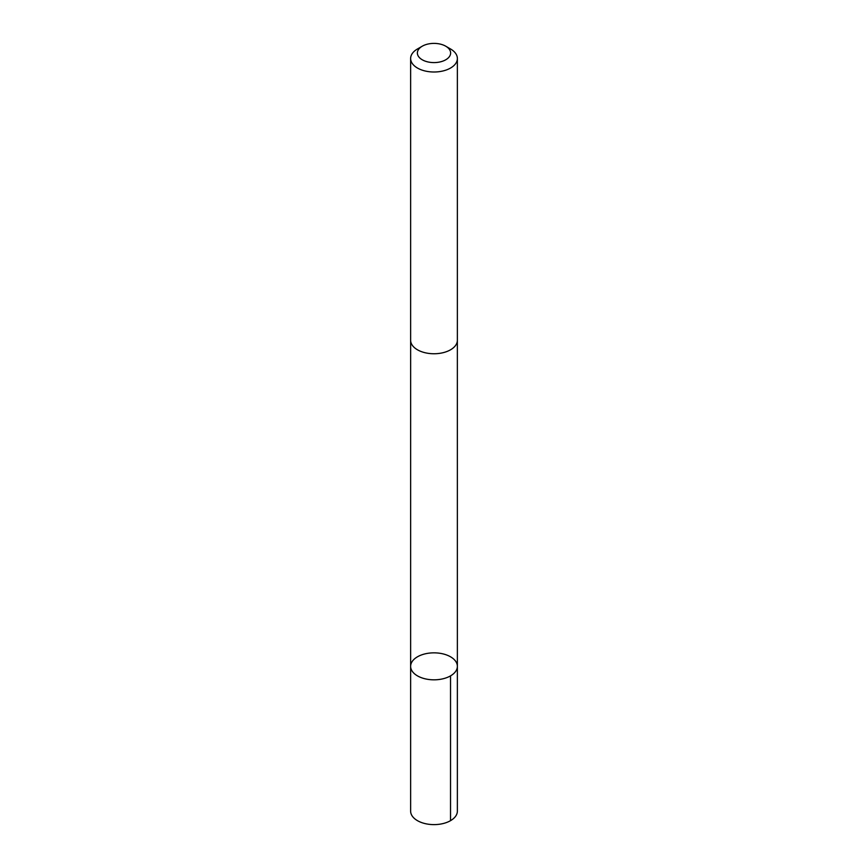 <?xml version="1.0" encoding="UTF-8"?>
<svg xmlns="http://www.w3.org/2000/svg" width="868" height="868" viewBox="0 0 868 868"><rect width="100%" height="100%" fill="white"/><g stroke="black" fill="none" stroke-linecap="round" stroke-linejoin="round"><path stroke-width="1.3" d="M410.748 667.72A23.371 13.497 180 0 1 410.629 666.331A23.371 13.497 180 0 1 434 652.845A23.371 13.497 180 0 1 457.371 666.331A23.371 13.497 180 0 1 435.194 679.807A23.371 13.497 180 0 1 410.748 667.72A23.371 13.497 180 0 1 410.629 666.331L410.629 811.124A23.371 13.497 0 0 0 410.748 812.502A23.371 13.497 0 0 0 435.194 824.6A23.371 13.497 0 0 0 457.371 811.124L457.371 666.331A23.371 13.497 180 0 1 435.194 679.807A23.371 13.497 180 0 1 410.748 667.72M422.239 46.21L417.475 48.966A23.371 13.497 0 0 0 410.629 58.514L410.629 340.256A23.371 13.497 0 0 0 434 353.753A23.371 13.497 0 0 0 457.371 340.256L457.371 58.514A23.371 13.497 0 0 0 457.252 57.125A23.371 13.497 0 0 0 450.525 48.966L445.761 46.21A16.622 9.602 0 0 0 422.239 46.21A16.622 9.602 0 0 0 428.434 62.04A16.622 9.602 0 0 0 450.535 52.015A16.622 9.602 0 0 0 445.761 46.21M410.629 58.514A23.371 13.497 0 0 0 434 72.001A23.371 13.497 0 0 0 457.371 58.514M450.525 675.879L450.525 820.661M410.64 340.701L410.629 666.331M457.36 340.701L457.371 666.331"/></g></svg>
